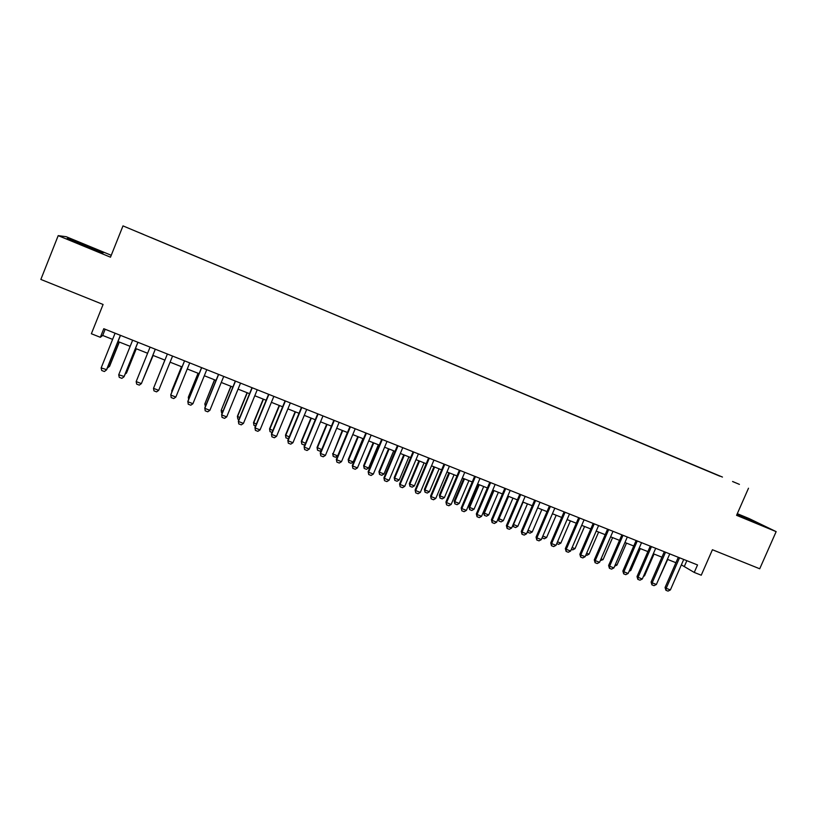 <?xml version="1.0" encoding="UTF-8"?>
<svg xmlns="http://www.w3.org/2000/svg" width="817" height="817" viewBox="0 0 817 817"><rect width="100%" height="100%" fill="white"/><g stroke="black" fill="none" stroke-linecap="round" stroke-linejoin="round"><path stroke-width="1.23" d="M137.603 231.997L143.302 234.346L137.603 231.997M111.245 255.292L66.228 236.716L58.201 235.633L40.85 279.434L103.085 304.475L91.371 333.745L100.338 337.298L102.697 335.45L112.603 339.382M722.453 477.067L122.989 225.89L722.453 477.067M748.495 488.219L736.577 515.323L776.15 531.632L749.046 518.529L737.302 513.679M776.15 531.632L759.718 568.775L712.424 549.739L701.241 575.209L694.246 572.431L697.534 564.945L103.779 328.71L100.338 337.298M732.583 481.489L739.416 484.379L732.563 481.519M150.737 237.492L719.889 476.199M150.747 237.441L719.93 476.168M58.201 235.633L110.489 257.192L122.989 225.89M681.358 564.864L694.246 572.431M118.005 341.526L130.158 346.347M135.479 348.45L147.601 353.261M152.84 355.334L164.911 360.123M170.089 362.176L182.068 366.925M187.267 368.978L199.113 373.675M204.311 375.738L216.035 380.385M221.254 382.458L232.855 387.054M238.074 389.127L249.553 393.682M254.792 395.755L266.148 400.259M271.387 402.332L282.631 406.784M287.88 408.868L299.002 413.279M304.261 415.363L315.27 419.734M320.54 421.817L331.426 426.137M336.706 428.231L347.48 432.499M352.77 434.593L363.432 438.821M368.722 440.925L379.272 445.102M384.582 447.205L395.019 451.341M400.33 453.455L410.655 457.551M415.986 459.654L426.198 463.709M431.529 465.823L441.64 469.826M446.981 471.95L456.979 475.913M462.33 478.037L472.226 481.959M477.588 484.083L487.381 487.963M492.743 490.088L502.435 493.928M507.796 496.062L517.386 499.861M522.768 501.995L532.255 505.754M537.637 507.888L547.022 511.616M552.415 513.75L561.708 517.427M567.1 519.571L576.291 523.217M581.694 525.351L590.793 528.956M596.196 531.101L605.193 534.675M610.605 536.82L619.511 540.354M624.934 542.498L633.747 545.991M639.17 548.146L647.891 551.598M653.314 553.752L661.944 557.174M667.377 559.328L675.914 562.709M686.852 560.687L684.483 566.11M105.168 329.271L102.697 335.45M736.832 514.741L761.873 525.045L737.169 513.995M67.127 238.513L83.365 245.549L101.553 252.708L103.279 252.749L69.445 238.789L67.127 238.513M753.448 521.859L753.774 521.123M69.2 239.401L69.445 238.789M86.959 246.969L87.399 245.876M683.727 559.451L670.379 589.935L668.02 591.11L665.926 590.303L666.192 588.301L665.069 587.494L678.294 557.286M670.379 589.935L666.192 588.301L679.54 557.786M665.926 590.303L665.069 587.494M657.879 581.05L667.683 559.451M669.756 553.885L656.388 584.482L654.029 585.666L651.925 584.849L652.17 582.838L651.088 582.041L664.323 551.73M656.388 584.482L652.17 582.838L665.549 552.21M651.925 584.849L651.088 582.041M655.694 548.299L642.305 578.987L639.966 580.182L637.842 579.355L638.067 577.333L637.015 576.547L650.271 546.134M642.305 578.987L638.067 577.333L651.455 546.614M637.842 579.355L637.015 576.547M641.549 542.662L628.15 573.463L625.802 574.668L623.677 573.84L623.882 571.798L622.86 571.032L636.126 540.507M628.15 573.463L623.882 571.798L637.291 540.966M623.677 573.84L622.86 571.032M627.313 537.004L613.894 567.907L611.565 569.122L609.421 568.285L609.605 566.232L608.614 565.466L621.9 534.849M613.894 567.907L609.605 566.232L623.024 535.298M609.421 568.285L608.614 565.466M643.806 575.556L644.531 575.832L654.039 554.038M644.531 575.832L643.439 576.383M629.652 570.021L630.785 570.46L640.303 548.595M630.785 570.46L629.07 571.349M615.395 564.445L616.968 565.058L626.496 543.121M616.968 565.058L614.629 566.212M601.067 558.838L603.058 559.625L612.597 537.606M603.058 559.625L600.291 560.615M612.995 531.305L599.555 562.31L597.227 563.536L595.072 562.699L595.236 560.625L594.286 559.88L607.582 529.15M599.555 562.31L595.236 560.625L608.685 529.59M595.072 562.699L594.286 559.88M586.637 553.201L589.067 554.151L598.626 532.071M589.067 554.151L586.81 555.356L585.871 554.988M598.585 525.576L585.135 556.683L582.807 557.919L580.642 557.071L580.785 554.988L579.866 554.253L593.183 523.421M585.135 556.683L580.785 554.988L594.245 523.85M580.642 557.071L579.866 554.253M572.125 547.533L574.994 548.656L584.563 526.495M574.994 548.656L572.737 549.861L571.349 549.32M584.084 519.806L570.613 551.026L568.295 552.261L566.11 551.414L566.242 549.32L565.354 548.595L578.691 517.661M570.613 551.026L566.242 549.32L579.713 518.07M566.11 551.414L565.354 548.595M557.521 541.824L560.84 543.121L570.409 520.878M560.84 543.121L558.593 544.336L556.745 543.611M569.49 513.995L556.009 545.327L553.691 546.573L551.495 545.725L551.608 543.611L550.75 542.897L564.098 511.851M556.009 545.327L551.608 543.611L565.098 512.249M551.495 545.725L550.75 542.897M542.825 536.075L546.593 537.545L556.183 515.241M546.593 537.545L544.347 538.771L542.069 537.821M554.814 508.154L541.314 539.598L539.006 540.854L536.789 539.996L536.881 537.872L536.054 537.167L549.422 506.019M541.314 539.598L536.881 537.872L550.392 506.397M536.789 539.996L536.054 537.167M528.027 530.294L532.255 531.949L541.855 509.563M532.255 531.949L530.019 533.174L527.864 532.337L527.557 531.397M527.935 530.519L527.864 532.337M540.037 502.281L526.516 533.828L524.218 535.094L521.992 534.226L522.063 532.092L521.277 531.397L534.655 500.137M526.516 533.828L522.063 532.092L535.584 500.515M521.992 534.226L521.277 531.397M513.199 524.351L517.835 526.311L527.455 503.854M517.835 526.311L515.609 527.547L513.311 526.597L512.953 524.923M523.115 502.128L513.495 524.616L513.444 526.699M525.168 496.368L511.636 528.017L509.338 529.293L507.102 528.425L507.153 526.271L506.397 525.597L519.796 494.224M511.636 528.017L507.153 526.271L520.695 494.581M507.102 528.425L506.397 525.597M498.299 518.335L503.333 520.643L512.953 498.104M503.333 520.643L501.107 521.889L498.921 521.032L498.268 518.397M508.593 496.368L498.962 518.928L498.921 521.032M510.206 490.414L496.654 522.175L494.367 523.462L492.11 522.584L492.14 520.419L491.425 519.755L504.845 488.28M496.654 522.175L492.14 520.419L505.703 488.617M492.11 522.584L491.425 519.755M493.162 490.261L483.654 512.586L484.338 513.209L488.729 514.935L498.37 492.324M488.729 514.935L486.513 516.191L484.318 515.333L483.654 512.586M493.979 490.578L484.338 513.209L484.318 515.333M495.153 484.42L481.581 516.303L479.303 517.6L477.036 516.712L477.036 514.526L476.352 513.873L489.792 482.285M481.581 516.303L477.036 514.526L490.619 482.622M477.036 516.712L476.352 513.873M479.998 478.394L466.415 510.38L464.138 511.687L461.86 510.799L461.197 507.96L474.646 476.26M466.415 510.38L461.84 508.603L475.433 476.577M461.86 510.799L461.197 507.96M464.75 472.328L451.147 504.426L448.88 505.743L446.582 504.845L445.939 502.006L459.399 470.204M451.147 504.426L446.552 502.629L460.155 470.5M446.582 504.845L445.939 502.006M449.401 466.221L435.778 498.431L433.521 499.759L431.213 498.86L430.579 496.021L444.06 464.097M435.778 498.431L431.151 496.634L444.775 464.383M431.213 498.86L430.579 496.021M433.95 460.073L420.316 492.406L418.069 493.744L415.741 492.835L415.128 489.986L428.619 457.959M420.316 492.406L415.659 490.588L429.303 458.225M415.741 492.835L415.128 489.986M418.406 453.895L404.752 486.329L402.515 487.678L400.167 486.769L399.574 483.919L413.085 451.77M404.752 486.329L400.064 484.501L413.729 452.026M400.167 486.769L399.574 483.919M402.761 447.665L389.096 480.222L386.86 481.581L384.501 480.662L383.919 477.812L397.45 445.551M389.096 480.222L384.378 478.384L398.053 445.786M384.501 480.662L383.919 477.812M387.013 441.405L373.328 474.074L371.102 475.443L368.733 474.514L368.161 471.664L381.702 439.291M373.328 474.074L368.579 472.226L382.264 439.515M368.733 474.514L368.161 471.664M371.163 435.093L357.458 467.886L355.242 469.264L352.852 468.335L352.301 465.476L365.863 432.99M357.458 467.886L352.678 466.027L366.384 433.194M352.852 468.335L352.301 465.476M355.211 428.741L341.496 461.656L339.28 463.045L336.88 462.105L336.338 459.256L349.921 426.637M341.496 461.656L336.686 459.777L350.401 426.831M336.88 462.105L336.338 459.256M339.147 422.358L325.421 455.386L323.215 456.785L320.795 455.845L320.274 452.986L333.867 420.255M325.421 455.386L320.57 453.496L334.306 420.428M320.795 455.845L320.274 452.986M322.981 415.924L309.235 449.074L307.039 450.484L304.608 449.534L304.098 446.674L317.711 413.831M309.235 449.074L304.363 447.175L318.109 413.984M304.608 449.534L304.098 446.674M306.712 409.45L292.946 442.722L290.76 444.142L288.309 443.192L287.829 440.322L301.453 407.356M292.946 442.722L288.044 440.812L301.81 407.499M288.309 443.192L287.829 440.322M290.331 402.934L276.555 436.329L274.369 437.759L271.908 436.799L271.438 433.929L285.082 400.841M276.555 436.329L271.612 434.399L285.399 400.973M271.908 436.799L271.438 433.929M273.838 396.378L260.051 429.895L257.876 431.335L255.394 430.365L254.945 427.495L268.599 394.284M260.051 429.895L255.078 427.955L268.875 394.397M255.394 430.365L254.945 427.495M257.243 389.77L243.435 423.41L241.27 424.86L238.768 423.89L238.339 421.021L252.014 387.687M243.435 423.41L238.431 421.46L252.239 387.779M238.768 423.89L238.339 421.021M240.535 383.122L226.707 416.895L224.552 418.355L222.04 417.375L221.632 414.505L235.316 381.049M226.707 416.895L221.673 414.924L235.5 381.12M223.715 376.433L209.877 410.328L207.732 411.799L205.2 410.808L204.801 407.938L218.496 374.36M209.877 410.328L204.801 408.347L218.639 374.411M206.772 369.692L192.924 403.71L190.79 405.201L188.237 404.201L187.859 401.331L201.574 367.619M192.924 403.71L187.818 401.719L201.676 367.66M189.728 362.911L175.859 397.052L173.735 398.553L171.161 397.552L170.804 394.672L184.54 360.848M175.859 397.052L170.722 395.05L184.591 360.869M158.682 390.352L156.568 391.864L153.974 390.853L153.504 388.341L167.383 354.016L153.504 388.341L158.682 390.352L172.561 356.079M155.281 349.206L141.382 383.612L139.278 385.134L136.674 384.113L136.173 381.58L150.073 347.133M136.173 381.58L141.382 383.612L155.312 349.216M137.879 342.282L123.97 376.821L121.876 378.353L119.251 377.331L118.72 374.768L132.64 340.199M118.72 374.768L124.184 376.484L137.95 342.313M120.365 335.307L106.435 369.978L104.351 371.521L101.706 370.499L101.155 367.916L115.085 333.213M101.155 367.916L106.7 369.672L120.487 335.358M478.496 484.44L468.978 506.846L469.622 507.459L474.044 509.195L483.695 486.503M474.044 509.195L471.838 510.462L469.622 509.594L468.978 506.846M479.273 484.747L469.622 507.459L469.622 509.594M463.729 478.588L454.201 501.066L454.814 501.679L459.266 503.415L468.927 480.651M459.266 503.415L457.06 504.692L454.844 503.823L454.201 501.066M464.475 478.885L454.814 501.679L454.844 503.823M448.88 472.706L439.342 495.255L439.924 495.848L444.397 497.604L454.068 474.759M444.397 497.604L442.201 498.891L439.965 498.013L439.342 495.255M449.595 472.982L439.924 495.848L439.965 498.013M433.939 466.773L424.391 489.414L424.932 489.996L429.436 491.752L439.117 468.825M429.436 491.752L427.25 493.049L424.993 492.171L424.391 489.414M434.613 467.048L424.932 489.996L424.993 492.171M418.896 460.819L409.337 483.531L409.848 484.093L414.382 485.87L424.074 462.861M414.382 485.87L412.197 487.177L409.93 486.289L409.337 483.531M419.54 461.064L409.848 484.093L409.93 486.289M403.772 454.814L394.192 477.608L394.662 478.159L399.227 479.947L408.929 456.866M399.227 479.947L397.052 481.264L394.774 480.365L394.192 477.608M404.374 455.059L394.662 478.159L394.774 480.365M388.545 448.778L378.955 471.654L379.394 472.185L383.98 473.983L393.702 450.821M383.98 473.983L381.815 475.31L379.517 474.411L378.955 471.654M389.106 449.003L379.394 472.185L379.517 474.411M373.216 442.702L363.626 465.649L364.025 466.18L368.641 467.988L378.363 444.744M368.641 467.988L366.476 469.326L364.168 468.417L363.626 465.649M373.747 442.916L364.025 466.18L364.168 468.417M357.795 436.595L348.195 459.624L348.553 460.134L353.21 461.952L362.942 438.627M353.21 461.952L351.044 463.3L348.726 462.391L348.195 459.624M358.295 436.789L348.553 460.134L348.726 462.391M342.282 430.436L332.989 454.048L337.666 455.876L347.409 432.469M337.666 455.876L335.521 457.234L333.183 456.325L332.662 453.547M342.732 430.62L332.989 454.048L333.183 456.325M321.459 450.136L319.896 451.127L317.537 450.208L317.037 447.44L321.673 449.626M326.667 424.248L317.037 447.44M327.086 424.411L317.323 447.93L317.537 450.208M305.037 444.428L304.169 444.989L301.8 444.07L301.31 441.292L305.497 443.304M310.95 418.018L301.31 441.292M311.328 418.171L301.555 441.762L301.8 444.07M288.493 438.709L285.95 437.881L285.49 435.104L289.218 436.942M295.131 411.748L285.49 435.104M295.468 411.88L285.695 435.563L285.95 437.881M272.051 432.448L270.008 431.652L269.559 428.874L272.837 430.539M279.21 405.436L269.559 428.874M279.516 405.559L269.722 429.323L270.008 431.652M255.558 426.014L253.964 425.391L253.525 422.603L256.344 424.094M263.197 399.084L253.525 422.603M263.452 399.186L253.648 423.032L253.964 425.391M238.952 419.529L237.808 419.08L237.39 416.302L239.749 417.599M247.071 392.691L237.39 416.302M247.285 392.783L237.471 416.711L237.808 419.08M222.244 413.004L221.55 412.738L221.193 410.348L223.031 411.063M230.843 386.257L221.193 410.348L231.017 386.329M205.414 406.437L204.812 403.945L206.211 404.486M214.503 379.782L204.812 403.945L214.636 379.834M198.061 373.267L188.359 397.123L189.268 397.869M198.153 373.298L188.308 397.491L188.635 399.421M181.517 366.7L171.795 390.649L172.213 391.2M181.568 366.721L171.713 391.006L171.887 392.017M155.016 384.572L164.86 360.103L155.056 384.49M142.965 379.772L153.106 355.436M142.791 380.191L153.136 355.446M125.604 372.981L126.339 373.267L136.214 348.747M125.124 374.155L126.543 372.96L136.286 348.767M108.12 366.149L109.325 366.619L119.211 342.006M107.333 368.089L109.58 366.322L119.333 342.047"/></g></svg>

